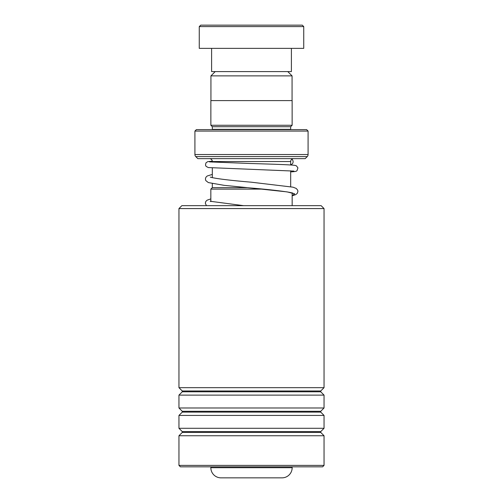 <?xml version="1.0" encoding="UTF-8"?>
<svg xmlns="http://www.w3.org/2000/svg" width="503" height="503" viewBox="0 0 503 503"><rect width="100%" height="100%" fill="white"/><g stroke="black" fill="none" stroke-linecap="round" stroke-linejoin="round"><path stroke-width="0.75" d="M215.227 71.583L210.933 75.878L292.067 75.878L287.773 71.583M292.067 100.6L292.067 75.878M210.933 100.6L210.933 75.878M290.677 186.651L290.677 170.806M290.677 164.984L290.677 161.538A2.905 2.905 0 0 1 293.576 158.64M212.323 187.657L212.323 183.633M212.323 177.691L212.323 167.933M212.323 162.117L212.323 161.538L290.677 161.538M262.887 189.109L210.839 189.109L212.291 187.657L247.3 187.657M210.839 466.841L210.839 467.696L292.161 467.696L292.161 466.841M292.161 205.67L292.161 192.97M210.839 201.602L210.839 189.109M210.839 467.696A10.154 10.154 0 0 0 220.999 477.85L282.001 477.85A10.154 10.154 0 0 0 292.161 467.696M209.424 158.64A2.905 2.905 0 0 1 212.323 161.538M212.323 129.328L290.677 129.328L290.677 126.718L212.323 126.718L212.323 129.328A1.452 1.452 0 0 1 212.297 129.617M290.677 126.718L292.13 125.266L292.13 100.6L210.87 100.6L210.87 125.266L292.13 125.266M212.323 126.718L210.87 125.266M194.913 154.534L308.088 154.534L308.088 131.069L306.635 129.617L196.365 129.617L194.913 131.069L194.913 154.534A2.905 2.905 0 0 0 195.761 156.584L197.817 158.64L305.183 158.64L307.239 156.584L195.761 156.584M308.088 154.534A2.905 2.905 0 0 1 307.239 156.584M308.088 131.069L194.913 131.069M200.716 25.15L302.284 25.15L303.737 26.602L199.263 26.602L200.716 25.15M291.4 48.363L291.4 71.583L211.6 71.583L211.6 48.363M303.737 26.602L303.737 48.363L199.263 48.363L199.263 26.602M181.853 205.67L321.147 205.67L324.045 208.569L178.955 208.569L181.853 205.67M324.045 465.388L322.599 466.841L180.401 466.841L178.955 465.388L324.045 465.388L324.045 435.743L178.955 435.743L182.262 432.429L320.738 432.429L320.738 431.605L324.045 428.292L324.045 415.428L178.955 415.428L182.262 412.114L320.738 412.114L320.738 411.297L324.045 407.983L324.045 395.113L178.955 395.113L182.262 391.799L320.738 391.799L320.738 390.982L324.045 387.668L324.045 208.569M320.738 390.982L182.262 390.982L178.955 387.668L324.045 387.668M320.738 411.297L182.262 411.297L178.955 407.983L324.045 407.983M320.738 431.605L182.262 431.605L178.955 428.292L324.045 428.292M290.677 164.651A2.905 2.597 90 0 0 291.809 159.237M212.323 177.37L211.618 177.521L212.323 177.37M292.727 193.026L289.018 192.247C280.46 190.844 267.759 189.43 250.903 187.99L287.144 191.894L294.676 193.825L292.161 195.717M182.262 390.982L182.262 391.799M182.262 411.297L182.262 412.114M182.262 431.605L182.262 432.429M178.955 465.388L178.955 435.743M178.955 428.292L178.955 415.428M178.955 387.668L178.955 208.569M178.955 407.983L178.955 395.113M320.738 432.429L324.045 435.743M320.738 412.114L324.045 415.428M320.738 391.799L324.045 395.113M292.161 195.793L295.777 194.604L297.248 193.391L297.921 191.417L297.675 190.153L296.248 188.455L293.023 187.179L251.255 182.187C231.053 180.483 217.648 178.879 211.059 177.364L210.254 177.075M243.597 205.67L210.166 201.257M293.934 171.083L208.324 167.562L206.098 166.386L205.494 165.091L205.941 162.897L207.664 161.664L212.297 161.174M290.715 171.907C295.99 171.542 296.248 171.36 297.034 170.643L297.933 167.876L296.443 165.858L295.06 165.405C290.47 164.651 268.476 164.053 249.784 163.481L209.43 161.884M212.323 174.409L207.186 176.006L205.903 177.251L205.394 179.005L205.809 180.602L208.349 182.576L224.03 185.324L250.903 187.99M210.839 198.886L207.104 200.188L205.821 201.433L205.312 203.193L206.425 205.67"/></g></svg>
